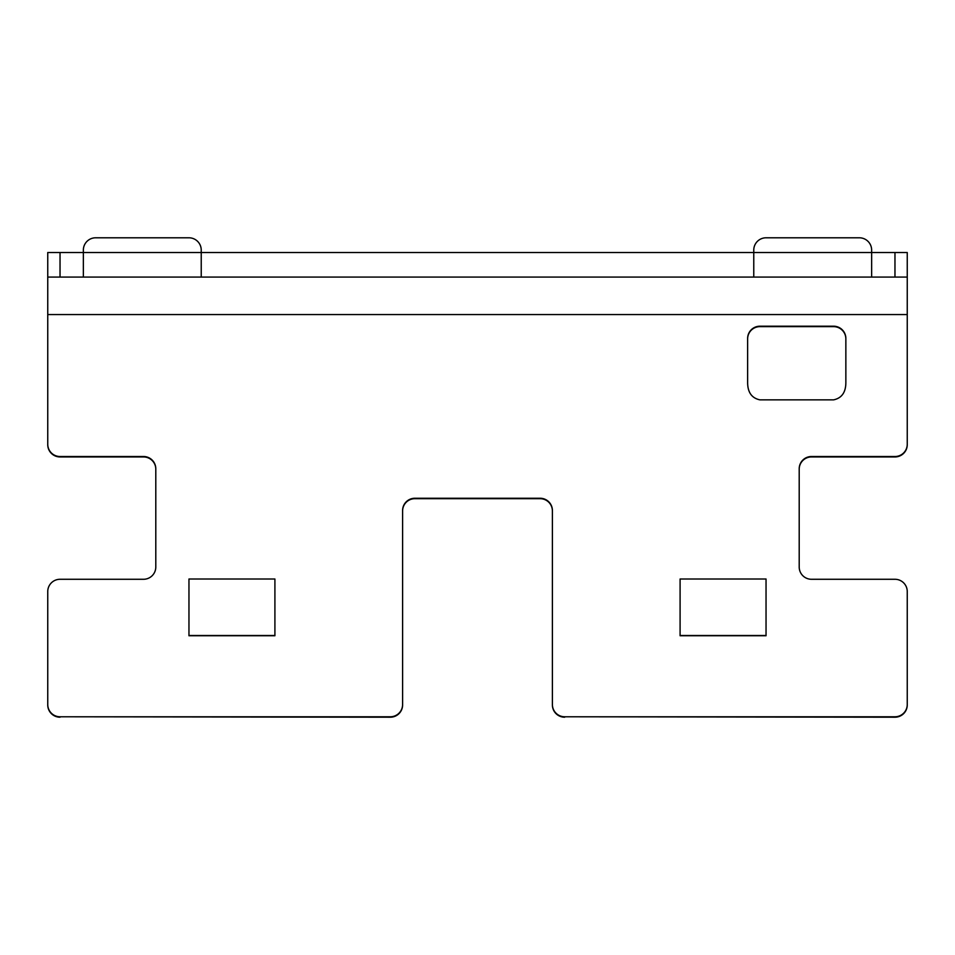 <?xml version="1.0" encoding="UTF-8"?>
<svg xmlns="http://www.w3.org/2000/svg" width="955" height="955" viewBox="0 0 955 955"><rect width="100%" height="100%" fill="white"/><g stroke="black" fill="none" stroke-linecap="round" stroke-linejoin="round"><path stroke-width="1.43" d="M894.966 252.526L894.966 277.081L907.25 277.081L907.25 252.526L871.64 252.526L871.64 277.081L47.75 277.081L47.75 314.565L907.25 314.565L907.25 444.66A12.284 12.272 180 0 1 894.966 456.944L811.475 456.944A12.284 12.272 -0 0 0 799.204 469.215M155.796 469.215A12.284 12.272 -0 0 0 143.525 456.944L60.034 456.944A12.284 12.272 180 0 1 47.75 444.66L47.75 314.565M753.77 277.081L753.77 252.526L871.64 252.526L871.64 250.067A12.284 12.284 0 0 0 859.369 237.795L766.041 237.795A12.284 12.284 0 0 0 753.77 250.067L753.77 252.526L201.23 252.526L201.23 250.067A12.284 12.284 0 0 0 188.959 237.795L95.631 237.795A12.284 12.284 0 0 0 83.36 250.067L83.36 252.526L47.75 252.526L47.75 277.081M83.36 277.081L201.23 277.081L201.23 252.526L83.36 252.526L83.36 277.081M894.966 277.081L871.64 277.081M907.25 252.526L907.25 314.565M60.034 717.205A12.284 12.272 180 0 1 47.75 704.933L47.75 704.504A12.284 12.272 -0 0 0 60.034 716.775L390.32 716.775A12.284 12.272 -0 0 0 402.604 704.504L402.604 704.933A12.284 12.272 180 0 1 390.32 717.205L60.034 716.775M552.396 510.961A12.284 12.272 -0 0 0 540.124 498.677L414.876 498.677A12.284 12.272 -0 0 0 402.604 510.961M564.68 717.205A12.284 12.272 180 0 1 552.396 704.933L552.396 704.504A12.284 12.272 -0 0 0 564.68 716.775L894.966 716.775A12.284 12.272 -0 0 0 907.25 704.504L907.25 704.933A12.284 12.272 180 0 1 894.966 717.205L564.68 716.775M845.855 338.906A12.284 12.272 -0 0 0 833.584 326.634L759.905 326.634A12.284 12.272 -0 0 0 747.634 338.906M907.25 444.23A12.284 12.272 -0 0 1 894.966 456.514L811.475 456.514A12.284 12.272 180 0 0 799.204 468.786L799.204 567.007A12.284 12.272 180 0 0 811.475 579.279L894.966 579.279A12.284 12.272 -0 0 1 907.25 591.551L907.25 704.504M552.396 704.504L552.396 510.531A12.284 12.272 180 0 0 540.124 498.247L414.876 498.247A12.284 12.272 180 0 0 402.604 510.531L402.604 704.504M47.75 704.504L47.75 591.551A12.284 12.272 -0 0 1 60.034 579.279L143.525 579.279A12.284 12.272 180 0 0 155.796 567.007L155.796 468.786A12.284 12.272 180 0 0 143.525 456.514L143.525 456.944M47.75 444.23A12.284 12.272 -0 0 0 60.034 456.514L143.525 456.514M274.909 635.755L188.959 635.755L188.959 579.017L274.909 579.017L274.909 635.755M833.584 399.858L759.905 399.858C751.752 398.139 747.658 392.35 747.634 382.501L747.634 338.476A12.284 12.272 180 0 1 759.905 326.204L833.584 326.204A12.284 12.272 180 0 1 845.855 338.476L845.855 382.501C845.832 392.35 841.737 398.139 833.584 399.858M766.041 635.755L680.091 635.755L680.091 579.017L766.041 579.017L766.041 635.755M274.909 635.493L188.959 635.493M766.041 635.493L680.091 635.493M60.034 277.081L60.034 252.526"/></g></svg>
